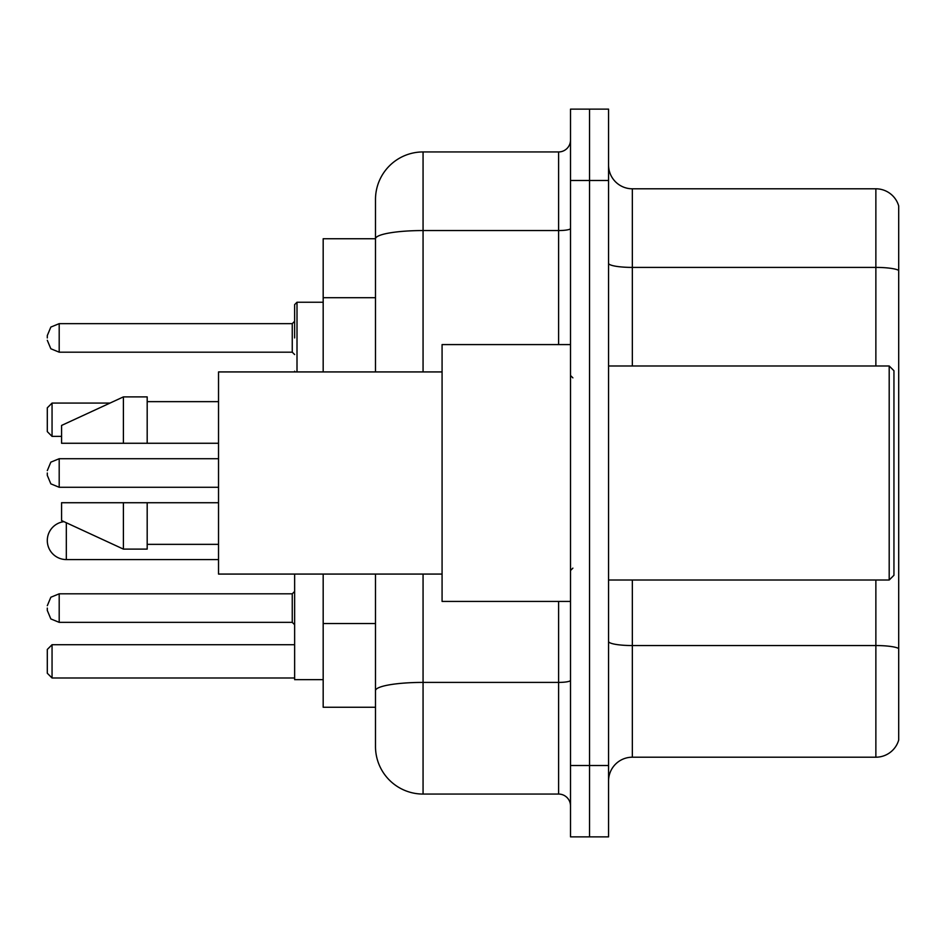 <?xml version="1.0" encoding="UTF-8"?>
<svg xmlns="http://www.w3.org/2000/svg" width="946" height="946" viewBox="0 0 946 946"><rect width="100%" height="100%" fill="white"/><g stroke="black" fill="none" stroke-linecap="round" stroke-linejoin="round"><path stroke-width="1.42" d="M375.491 238.747L323.177 238.747L323.177 371.932M423.063 574.068L423.063 794.061A47.56 47.56 0 0 1 375.491 746.489L375.491 707.253L323.177 707.253L323.177 574.068M375.491 746.489L375.491 574.068M570.509 765.515L570.509 836.867L589.535 836.867L589.535 765.515L589.535 836.867L608.562 836.867L608.562 765.515L589.535 765.515L589.535 180.485L589.535 765.515L570.509 765.515L570.509 180.485L589.535 180.485L589.535 109.133L589.535 180.485L608.562 180.485L608.562 765.515M608.562 180.485L608.562 109.133L570.509 109.133L570.509 180.485M423.063 794.061L558.613 794.061L558.613 601.42M375.491 284.628L375.491 199.511A47.56 47.56 0 0 1 423.063 151.939L558.613 151.939A11.896 11.896 0 0 0 570.509 140.055M375.491 698.928L375.491 636.599M375.491 371.932L375.491 238.806A47.56 8.254 180 0 1 423.063 230.552L558.613 230.552L558.613 151.939M375.491 199.511L375.491 225.668M570.509 805.945A11.896 11.896 0 0 0 558.613 794.061M898.7 648.85L898.7 740.068A23.78 23.78 0 0 1 875.866 757.202L632.342 757.202A23.78 23.78 0 0 0 608.562 780.982M898.7 205.932A23.78 23.78 0 0 0 875.866 188.798A23.78 23.78 0 0 1 898.7 205.932L898.7 740.068M898.7 270.39A23.78 4.127 180 0 0 875.866 267.411L875.866 188.798L632.342 188.798A23.78 23.78 0 0 1 608.562 165.018A23.78 23.78 0 0 0 632.342 188.798L632.342 365.984M294.632 574.068L294.632 679.666L323.177 679.666M52.054 677.998L47.3 673.245L47.3 649.464L52.054 644.711L52.054 677.998L294.632 677.998M52.054 644.711L294.632 644.711M52.054 436.378L47.3 431.624L47.3 407.832L52.054 403.079L52.054 436.378L61.573 436.378M52.054 403.079L110.008 403.079M63.95 521.66A19.026 19.026 0 0 0 47.3 540.544A19.026 19.026 0 0 0 66.326 559.571L66.326 522.76M889.193 365.984L893.946 370.737L893.946 575.263L889.193 580.016L889.193 365.984L608.562 365.984M570.509 344.581L442.078 344.581L442.078 601.42L570.509 601.42M442.078 371.932L218.526 371.932L218.526 574.068L442.078 574.068M123.406 443.272L61.573 443.272L61.573 425.44L123.406 396.894L123.406 443.272L218.526 443.272M123.406 396.894L147.186 396.894L147.186 443.272M218.526 502.728L147.186 502.728L147.186 549.106L123.406 549.106L123.406 502.728L61.573 502.728L61.573 520.56L123.406 549.106M61.573 502.728L77.312 502.728M147.186 502.728L123.406 502.728M47.3 608.077L47.3 610.466L47.3 608.077M47.3 473L47.3 475.377L47.3 473M294.632 337.923L294.632 304.624L294.632 337.923M47.3 337.923L47.3 335.534L47.3 337.923M375.491 297.706L323.177 297.706M375.491 623.52L323.177 623.52M570.509 680.351A11.896 2.069 0 0 1 558.613 682.409L423.063 682.409A47.56 8.254 180 0 0 375.491 690.675M423.063 151.939L423.063 371.932M558.613 344.581L558.613 230.552A11.896 2.069 0 0 0 570.509 228.483M898.7 648.518A23.78 4.127 180 0 0 875.866 645.55L632.342 645.55L632.342 757.202M875.866 757.202L875.866 580.016M875.866 365.984L875.866 267.411L632.342 267.411A23.78 4.127 0 0 1 608.562 263.284M632.342 580.016L632.342 645.55A23.78 4.127 0 0 1 608.562 641.423M47.3 605.7L50.848 597.233L59.196 593.816L50.848 597.233L47.3 605.7L50.848 597.233L59.196 593.816L50.848 597.233L47.3 605.7L50.848 597.233L59.196 593.816L59.196 622.35L292.255 622.35L292.255 593.816L294.632 591.439M218.526 458.727L59.196 458.727L59.196 487.273L50.848 483.855L47.3 475.377M323.177 302.247L297.009 302.247L297.009 371.932M292.255 323.65L59.196 323.65L59.196 352.184L292.255 352.184L292.255 323.65L294.632 321.273M218.526 559.571L66.326 559.571M608.562 580.016L889.193 580.016M572.886 377.868L570.509 375.491M147.186 401.648L218.526 401.648M147.186 544.352L218.526 544.352M572.886 568.132L570.509 570.509M59.196 622.35L50.848 618.932L47.3 610.466L50.848 618.932L59.196 622.35L50.848 618.932L47.3 610.466L50.848 618.932L59.196 622.35L50.848 618.932L47.3 610.466M292.255 622.35L294.632 624.727M59.196 593.816L292.255 593.816M59.196 487.273L218.526 487.273M59.196 458.727L50.848 462.145L47.3 470.623M294.738 371.932L294.632 371.21M59.196 352.184L50.848 348.767L47.3 340.3M59.196 323.65L50.848 327.068L47.3 335.534M292.255 352.184L294.632 354.561M297.009 302.247L294.632 304.624"/></g></svg>
